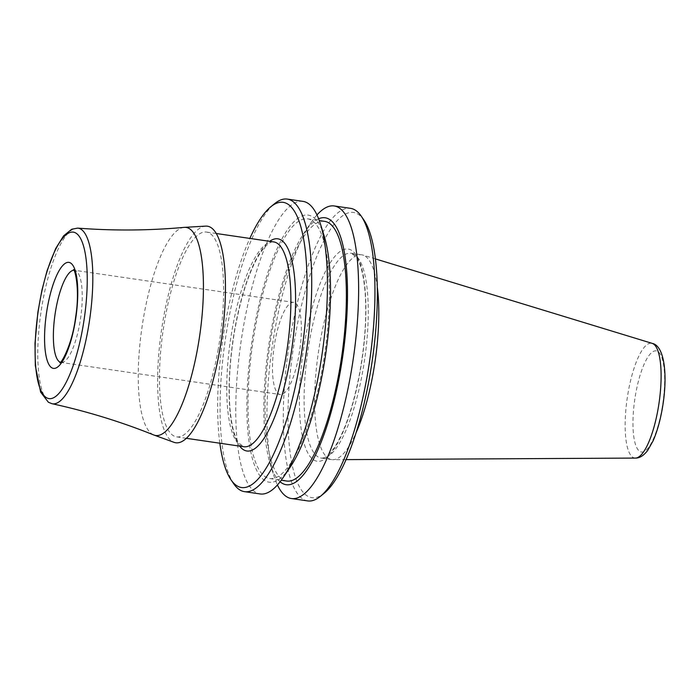 <?xml version="1.0" encoding="UTF-8"?>
<svg xmlns="http://www.w3.org/2000/svg" width="700" height="700" viewBox="0 0 700 700"><rect width="100%" height="100%" fill="white"/><g stroke="black" fill="none" stroke-linecap="round" stroke-linejoin="round"><path stroke-width="0.53" stroke-dasharray="3.5 2.62" d="M217.989 350.551A103.495 28.7 -81.7 0 0 206.535 232.076A103.495 28.7 -81.7 0 0 165.077 318.395A103.495 28.7 -81.7 0 0 176.531 436.87A103.495 28.7 -81.7 0 0 217.989 350.551M205.949 226.109A109.436 30.345 -81.7 0 0 162.076 326.322A109.436 30.345 -81.7 0 0 172.279 441.499A109.436 30.345 -81.7 0 0 174.265 442.418M219.835 443.214A144.121 39.97 98.3 0 1 225.523 322.464A144.121 39.97 -81.7 0 1 249.839 238.42M233.678 483.709A147.849 41.002 98.3 0 1 228.112 322.402A147.849 41.002 -81.7 0 1 274.706 203.595M307.685 500.911A147.849 41.002 98.3 0 1 291.322 331.66A147.849 41.002 -81.7 0 1 350.543 208.346M316.977 214.935A147.849 41.002 -81.7 0 0 311.089 222.582A147.849 41.002 -81.7 0 0 275.021 329.271A147.849 41.002 -81.7 0 0 273.963 475.965A147.849 41.002 -81.7 0 0 277.419 484.977M303.021 201.381A147.849 41.002 -81.7 0 0 243.801 324.695A147.849 41.002 -81.7 0 0 260.155 493.955M280.096 481.766A134.89 37.406 98.3 0 1 270.261 464.082A134.89 37.406 98.3 0 1 271.215 330.243A134.89 37.406 -81.7 0 1 304.124 232.899L311.089 222.582M318.623 218.776A134.89 37.406 -81.7 0 0 304.124 232.899M324.713 221.366A131.224 36.391 -81.7 0 0 272.16 330.811A131.224 36.391 98.3 0 0 286.676 481.031M269.675 478.546A131.224 36.391 98.3 0 0 322.236 369.092A131.224 36.391 -81.7 0 0 307.72 218.873A131.224 36.391 -81.7 0 0 255.159 328.326A131.224 36.391 98.3 0 0 269.675 478.546L281.26 480.244M324.135 235.83A134.89 37.406 -81.7 0 0 254.223 327.749A134.89 37.406 98.3 0 0 252.017 457.214A134.89 37.406 98.3 0 0 290.273 467.014M364.07 220.29A144.121 39.97 -81.7 0 0 295.82 332.762A144.121 39.97 98.3 0 0 324.065 493.351M377.326 287.332A103.495 28.7 -81.7 0 0 362.871 255.071A103.495 28.7 -81.7 0 0 361.69 254.809A103.495 28.7 -81.7 0 0 320.233 341.127A103.495 28.7 98.3 0 0 331.686 459.602A103.495 28.7 98.3 0 0 332.894 459.69A103.495 28.7 98.3 0 0 355.994 432.924M293.676 302.374A46.567 12.915 98.3 0 0 274.566 343.892A46.567 12.915 98.3 0 0 278.731 393.995A46.567 12.915 -81.7 0 0 280.175 394.52A46.567 12.915 -81.7 0 0 299.285 353.01A46.567 12.915 -81.7 0 0 295.12 302.908A46.567 12.915 98.3 0 0 293.676 302.374L74.559 270.279A46.567 12.915 98.3 0 1 76.002 270.812A46.567 12.915 -81.7 0 1 80.168 320.915A46.567 12.915 -81.7 0 1 61.058 362.425L59.859 362.53M273.822 241.938A103.495 28.7 -81.7 0 0 232.365 328.256A103.495 28.7 98.3 0 0 243.819 446.731L238.963 443.17C234.57 437.299 231.586 425.88 230.002 408.914C228.182 384.965 229.871 358.102 235.078 328.335C241.57 293.869 250.162 268.459 260.838 252.114C266.359 244.58 270.69 241.185 273.822 241.938M239.671 446.127A107.214 29.732 98.3 0 1 234.955 328.195A107.214 29.732 -81.7 0 1 269.675 241.325M360.062 371.805A107.214 29.732 98.3 0 1 313.793 460.005A107.214 29.732 98.3 0 1 305.252 338.494A107.214 29.732 -81.7 0 1 351.523 250.294A107.214 29.732 -81.7 0 1 360.062 371.805M331.686 459.602L321.195 458.062C323.864 457.004 323.689 461.134 334.058 448.052C344.785 431.743 353.412 406.28 359.931 371.665C365.146 341.898 366.835 315.035 365.006 291.086C363.431 274.12 360.447 262.701 356.055 256.83L351.199 253.269A103.495 28.7 -81.7 0 1 362.652 371.744A103.495 28.7 98.3 0 1 321.195 458.062A103.495 28.7 98.3 0 1 309.741 339.588A103.495 28.7 -81.7 0 1 351.199 253.269L361.69 254.809M635.39 458.08A58.012 16.091 98.3 0 1 628.294 391.615A58.012 16.091 -81.7 0 1 652.199 343.376M661.867 409.404A51.1 14.175 -81.7 0 0 657.799 351.488A51.1 14.175 -81.7 0 0 635.74 393.523A51.1 14.175 98.3 0 0 639.817 451.439A51.1 14.175 98.3 0 0 661.867 409.404M184.126 227.377A105.131 29.155 -81.7 0 0 142.389 324.608A105.131 29.155 -81.7 0 0 152.346 434.262A105.131 29.155 98.3 0 0 153.72 434.954M51.975 403.707A88.751 24.614 98.3 0 1 49.683 402.78A88.751 24.614 -81.7 0 1 41.606 308.131A88.751 24.614 -81.7 0 1 77.7 228.121M73.754 270.252A46.567 12.915 98.3 0 1 74.559 270.279L73.605 269.946M60.288 362.224A46.567 12.915 -81.7 0 0 61.058 362.425L280.175 394.52M216.291 233.502L206.535 232.076M186.296 438.305L176.531 436.87M270.261 464.082L273.963 475.965M307.72 218.873L319.296 220.57M346.045 459.62L332.894 459.69M375.454 258.912L362.871 255.071"/><path stroke-width="1.05" d="M210.787 227.447A109.436 30.345 -81.7 0 0 205.949 226.109L184.126 227.377A105.131 29.155 -81.7 0 1 189.341 228.629A105.131 29.155 98.3 0 1 198.17 345.188A105.131 29.155 98.3 0 1 153.72 434.954L174.256 442.418A109.436 30.345 -81.7 0 0 220.159 347.76A109.436 30.345 -81.7 0 0 210.787 227.447M249.839 238.42A144.121 39.97 -81.7 0 1 270.944 206.649A144.121 39.97 -81.7 0 1 299.197 367.238A144.121 39.97 98.3 0 1 230.947 479.71A144.121 39.97 98.3 0 1 219.835 443.214M244.475 491.654L260.155 493.955A147.849 41.002 -81.7 0 0 283.308 477.33A147.849 41.002 -81.7 0 0 319.375 370.641A147.849 41.002 -81.7 0 0 320.425 223.947A147.849 41.002 -81.7 0 0 303.021 201.381L287.332 199.089A147.849 41.002 -81.7 0 1 303.686 368.34A147.849 41.002 98.3 0 1 244.475 491.654A147.849 41.002 98.3 0 1 233.678 483.709L230.947 479.71M320.303 496.405L324.065 493.351A144.121 39.97 98.3 0 0 369.495 377.536A144.121 39.97 -81.7 0 0 364.07 220.29L361.34 216.291A147.849 41.002 -81.7 0 1 366.905 377.598A147.849 41.002 98.3 0 1 320.303 496.405A147.849 41.002 98.3 0 1 307.685 500.911L291.375 498.523A147.849 41.002 -81.7 0 0 350.595 375.209A147.849 41.002 -81.7 0 0 334.233 205.957A147.849 41.002 -81.7 0 0 316.977 214.935M277.419 484.977A147.849 41.002 -81.7 0 0 291.375 498.523M318.623 218.776A134.89 37.406 -81.7 0 1 340.174 372.155A134.89 37.406 98.3 0 1 280.096 481.766M281.26 480.244L286.676 481.031A131.224 36.391 98.3 0 0 339.238 371.586A131.224 36.391 -81.7 0 0 324.713 221.366L319.296 220.57M283.308 477.33L290.273 467.014A134.89 37.406 98.3 0 0 323.172 369.67A134.89 37.406 -81.7 0 0 324.135 235.83L320.425 223.947M361.34 216.291A147.849 41.002 -81.7 0 0 350.543 208.346L334.233 205.957M287.332 199.089A147.849 41.002 -81.7 0 0 274.706 203.595L270.944 206.649M355.994 432.924A103.495 28.7 98.3 0 0 373.144 373.284A103.495 28.7 -81.7 0 0 377.326 287.332M186.296 438.305L243.819 446.731A103.495 28.7 98.3 0 0 285.267 360.412A103.495 28.7 -81.7 0 0 273.822 241.938L216.291 233.502M269.675 241.325A107.214 29.732 -81.7 0 1 289.765 361.506A107.214 29.732 98.3 0 1 239.671 446.127M375.454 258.912L652.199 343.376A58.012 16.091 -81.7 0 1 657.956 409.64A58.012 16.091 98.3 0 1 635.39 458.08L346.045 459.62M184.126 227.377C148.768 230.598 113.286 230.843 77.7 228.121A88.751 24.614 -81.7 0 1 80.92 229.189A88.751 24.614 98.3 0 1 88.725 325.509A88.751 24.614 98.3 0 1 51.975 403.707C86.853 411.311 120.768 421.724 153.72 434.954M75.968 233.126A84.105 23.319 -81.7 0 0 39.672 302.312A84.105 23.319 -81.7 0 0 46.366 397.626A84.105 23.319 -81.7 0 0 82.661 328.44A84.105 23.319 -81.7 0 0 75.968 233.126M70.595 263.007A53.55 14.849 -81.7 0 0 47.477 307.055A53.55 14.849 -81.7 0 0 51.748 367.754A53.55 14.849 -81.7 0 0 74.856 323.697A53.55 14.849 -81.7 0 0 70.595 263.007M60.288 362.224A46.567 12.915 -81.7 0 1 59.614 361.891A46.567 12.915 98.3 0 1 55.221 313.206A46.567 12.915 98.3 0 1 73.754 270.252M652.199 343.376C665.053 345.844 668.028 377.291 662.104 409.666C659.89 421.873 656.863 432.303 653.03 440.974L647.719 450.398C643.694 455.639 639.581 458.202 635.39 458.08M77.7 228.121L71.715 229.233L63.604 235.848L55.667 248.57L47.101 270.62L41.974 289.949L37.887 312.148L35 343.289L35.315 365.697L40.626 392.105L48.379 402.255L51.975 403.707M59.859 362.53L59.859 362.53C59.736 365.523 71.969 346.929 75.67 316.925C80.421 287.464 74.209 267.286 73.439 269.832L73.605 269.946"/></g></svg>
